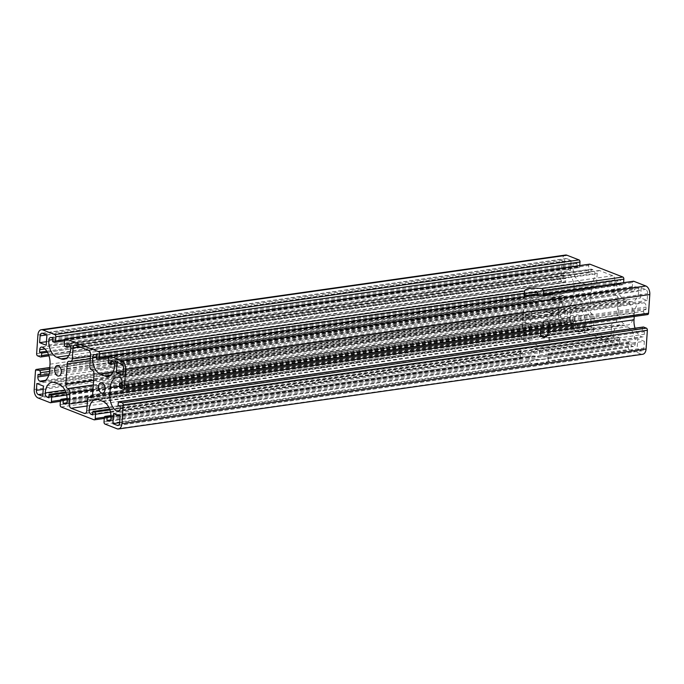 <?xml version="1.0" encoding="UTF-8"?>
<svg xmlns="http://www.w3.org/2000/svg" width="684" height="684" viewBox="0 0 684 684"><rect width="100%" height="100%" fill="white"/><g stroke="black" fill="none" stroke-linecap="round" stroke-linejoin="round"><path stroke-width="0.51" stroke-dasharray="3.42 2.56" d="M616.258 295.42A3.531 2.172 81.9 0 1 618.216 299.686L616.84 319.975A3.668 2.257 81.9 0 1 615.078 322.72A3.668 2.257 81.9 0 1 614.317 322.617L614.129 322.549A3.531 2.172 -98.1 0 0 613.394 322.455A3.531 2.172 -98.1 0 0 611.701 325.097L610.949 336.16A3.531 2.172 81.9 0 1 609.256 338.802A3.531 2.172 81.9 0 1 608.521 338.708L595.371 333.578A3.531 2.172 81.9 0 1 593.413 329.32L594.165 318.257A3.531 2.172 -98.1 0 0 592.199 313.999L591.925 313.896A3.531 2.172 81.9 0 1 589.967 309.63L591.361 289.212A3.531 2.172 81.9 0 1 593.054 286.57A3.531 2.172 81.9 0 1 593.789 286.664L594.063 286.767A3.531 2.172 -98.1 0 0 594.789 286.861A3.531 2.172 -98.1 0 0 596.482 284.219L597.235 273.155A3.531 2.172 81.9 0 1 598.936 270.513A3.531 2.172 81.9 0 1 599.663 270.608L612.821 275.738A3.531 2.172 81.9 0 1 614.779 279.995L614.027 291.059A3.531 2.172 -98.1 0 0 615.985 295.317L92.075 370.104M531.288 312.066L529.912 332.356C527.586 334.835 525.765 335.1 524.431 333.134L525.816 312.844C527.467 310.151 529.288 309.886 531.288 312.066L618.216 299.686M552.775 292.855L552.501 293.992L632.606 282.577L632.315 286.835A1.77 1.086 -98.1 0 0 633.298 288.964L634.94 289.606L635.171 286.203L636.821 286.844A3.531 2.172 81.9 0 1 638.779 291.102A14.125 8.678 81.9 0 1 631.999 301.67A14.125 8.678 81.9 0 1 629.083 301.293L624.697 299.583A14.125 8.678 81.9 0 1 616.857 282.552A3.531 2.172 81.9 0 1 618.55 279.91A3.531 2.172 81.9 0 1 619.276 280.004L620.927 280.645L620.687 284.048L622.337 284.689A1.77 1.086 -98.1 0 0 622.705 284.732A1.77 1.086 -98.1 0 0 623.551 283.415L623.603 282.663M633.452 281.261A1.77 1.086 -98.1 0 0 632.606 282.577M109.115 363.649L535.016 302.969L533.101 300.969L533.392 296.719L535.546 295.308M535.016 302.969A14.125 3.651 3.9 0 0 538.847 303.294L539.077 299.891A14.125 3.651 3.9 0 0 547.157 299.618A14.125 3.651 3.9 0 0 551.945 298.062L551.714 301.464A14.125 3.651 3.9 0 0 552.245 300.558A14.125 3.651 3.9 0 0 552.253 300.507L552.501 293.992M114.356 363.777L538.847 303.294M110.988 360.887L539.077 299.891M551.714 301.464L634.94 289.606M551.945 298.062L635.171 286.203M110.517 375.183L528.732 315.598L533.323 315.726L545.875 312.101L551.347 313.161L550.107 312.554L629.083 301.293M528.732 315.598A14.125 3.651 -176.1 0 1 524.346 313.888L523.2 311.203L525.5 306.757L531.365 305.295L545.721 310.844A14.125 3.651 -176.1 0 1 550.107 312.554M96.735 355.329L524.825 294.334M622.705 284.732L541.283 296.24A14.125 3.651 3.9 0 0 537.462 295.907L537.487 295.505M537.692 292.504L620.927 280.645M537.462 295.907L620.687 284.048M96.504 358.732L524.594 297.737L524.662 296.762M524.594 297.737A14.125 3.651 3.9 0 0 524.064 298.643A14.125 3.651 3.9 0 0 524.055 298.694L524.38 296.796M622.337 284.689L541.283 296.24L543.438 294.83M108.371 358.014L524.055 298.694L98.145 359.374M92.673 414.897L520.763 353.902A14.125 3.651 -176.1 0 1 525.551 352.346A14.125 3.651 -176.1 0 1 533.631 352.072L533.862 348.669A14.125 3.651 -176.1 0 1 537.692 348.994L539.616 350.995L539.325 355.244L537.171 356.655L537.872 356.655L618.584 345.155A1.77 1.086 -98.1 0 0 619.43 343.838L619.721 339.58A1.77 1.086 -98.1 0 0 618.738 337.451L617.096 336.81L616.865 340.213L615.215 339.572A3.531 2.172 81.9 0 1 613.257 335.314A14.125 8.678 81.9 0 1 620.037 324.746A14.125 8.678 81.9 0 1 622.953 325.114L627.339 326.824A14.125 8.678 81.9 0 1 635.179 343.864A3.531 2.172 81.9 0 1 633.487 346.506A3.531 2.172 81.9 0 1 632.76 346.412L631.11 345.771L631.349 342.368L629.699 341.726A1.77 1.086 -98.1 0 0 629.34 341.675A1.77 1.086 -98.1 0 0 628.485 343L628.203 347.258A1.77 1.086 -98.1 0 0 629.177 349.387L641.241 354.09A7.062 4.335 -98.1 0 0 642.695 354.269M565.488 255.047A7.062 4.335 -98.1 0 0 562.103 260.33L560.82 279.046A1.77 1.086 -98.1 0 0 561.803 281.175L564.548 282.244A1.77 1.086 -98.1 0 0 564.907 282.295A1.77 1.086 -98.1 0 0 565.754 280.97L565.933 278.422L563.736 277.567L563.915 275.011A3.531 2.172 81.9 0 1 565.608 272.369A3.531 2.172 81.9 0 1 566.335 272.463A14.125 8.678 81.9 0 1 574.175 289.503L573.714 296.309A14.125 8.678 81.9 0 1 566.933 306.877A14.125 8.678 81.9 0 1 564.018 306.5A3.531 2.172 81.9 0 1 562.06 302.243L562.231 299.695L564.42 300.55L564.599 297.993A1.77 1.086 -98.1 0 0 563.616 295.864L560.88 294.795A1.77 1.086 -98.1 0 0 560.512 294.753A1.77 1.086 -98.1 0 0 559.666 296.069L558.383 314.794A7.062 4.335 -98.1 0 0 562.308 323.31L574.363 328.012A1.77 1.086 -98.1 0 0 574.731 328.055A1.77 1.086 -98.1 0 0 575.577 326.738L575.868 322.48A1.77 1.086 -98.1 0 0 574.885 320.351L573.243 319.71L573.012 323.113L571.371 322.472A3.531 2.172 81.9 0 1 569.404 318.214A14.125 8.678 81.9 0 1 576.184 307.646A14.125 8.678 81.9 0 1 579.109 308.022L583.495 309.732A14.125 8.678 81.9 0 1 591.335 326.764A3.531 2.172 81.9 0 1 589.642 329.406A3.531 2.172 81.9 0 1 588.907 329.312L587.265 328.671L587.496 325.268L585.855 324.626A1.77 1.086 -98.1 0 0 585.487 324.584A1.77 1.086 -98.1 0 0 584.64 325.9L584.35 330.158A1.77 1.086 -98.1 0 0 585.333 332.287L618.216 345.112A1.77 1.086 -98.1 0 0 618.584 345.155M104.378 417.214L520.208 357.971L519.96 359.211M520.208 357.971L520.464 351.456A14.125 3.651 -176.1 0 1 520.464 351.405A14.125 3.651 -176.1 0 1 520.994 350.499L520.763 353.902M533.862 348.669L617.096 336.81M533.631 352.072L616.865 340.213M109.585 409.118L520.994 350.499M98.77 399.798L522.61 339.418L521.362 338.802L526.834 339.863L539.385 336.237L543.977 336.366L622.953 325.114M522.61 339.418A14.125 3.651 3.9 0 0 526.996 341.128L541.343 346.668L547.209 345.215L549.509 340.76L548.363 338.076A14.125 3.651 3.9 0 0 545.96 336.964M629.34 341.675L548.654 353.269A14.125 3.651 -176.1 0 1 548.654 353.32A14.125 3.651 -176.1 0 1 548.115 354.226L547.884 357.629A14.125 3.651 -176.1 0 1 543.096 359.185A14.125 3.651 -176.1 0 1 535.016 359.459L535.247 356.056A14.125 3.651 -176.1 0 1 531.425 355.731L529.271 357.133L528.98 361.391L530.904 363.384A14.125 3.651 3.9 0 0 548.132 360.981A14.125 3.651 3.9 0 0 548.132 360.93L629.177 349.387M110.688 419.916L535.016 359.459M111.039 416.496L535.247 356.056M547.884 357.629L631.11 345.771M548.115 354.226L631.349 342.368M629.699 341.726L548.654 353.269L548.38 354.415L628.485 343M110.988 415.53L531.425 355.731L110.996 415.624M548.132 360.93L548.38 354.415M643.276 327.02A1.77 1.086 -98.1 0 0 642.43 328.346L642.259 330.894L644.448 331.749L644.277 334.305A3.531 2.172 81.9 0 1 642.584 336.947A3.531 2.172 81.9 0 1 641.849 336.853A14.125 8.678 81.9 0 1 635.043 328.192M540.736 329.808L540.967 326.328C541.694 320.463 549.962 319.291 548.645 325.233L634.47 313.007A14.125 8.678 81.9 0 1 641.25 302.439A14.125 8.678 81.9 0 1 644.174 302.815A3.531 2.172 81.9 0 1 646.132 307.073L645.961 309.621L643.764 308.766L643.593 311.323A1.77 1.086 -98.1 0 0 644.567 313.452L647.312 314.52L123.12 389.205M548.414 328.713L548.645 325.233M634.239 316.478L634.47 313.007M529.416 328.722C529.031 331.047 527.945 332.398 526.158 332.783C521.892 333.715 521.96 322.352 524.662 322.301C527.227 322.583 528.809 324.72 529.416 328.722M581.024 321.369A5.301 3.258 -98.1 0 0 576.988 314.845A5.301 3.258 -98.1 0 0 574.517 320.548A5.301 3.258 -98.1 0 0 578.484 325.327A5.301 3.258 -98.1 0 0 581.024 321.369M549.876 325.806L549.491 321.506L546.55 319.189C540.847 319.659 544.105 330.56 548.046 329.662L548.97 329.124L549.876 325.806M570.405 270.556L563.83 267.991L564.291 261.185A3.531 2.172 81.9 0 1 565.984 258.543A3.531 2.172 81.9 0 1 566.72 258.637L571.106 260.347L570.405 270.556L46.221 345.24M46.461 341.701L563.83 267.991M46.914 335.032L571.106 260.347M567.617 311.4L566.925 321.617L562.539 319.907A3.531 2.172 81.9 0 1 560.581 315.649L561.042 308.835L567.617 311.4L43.434 386.084M42.741 396.301L566.925 321.617M36.859 383.519L561.042 308.835M644.362 341.325L643.892 348.13A3.531 2.172 81.9 0 1 642.199 350.772A3.531 2.172 81.9 0 1 641.472 350.678L637.086 348.968L637.779 338.76L644.362 341.325L120.17 416.009M119.717 422.686L637.086 348.968M113.595 413.444L637.779 338.76M641.259 287.699L645.645 289.409A3.531 2.172 81.9 0 1 647.611 293.667L647.141 300.481L640.566 297.916L641.259 287.699L117.075 362.383M122.958 375.165L647.141 300.481M123.197 371.626L640.566 297.916M589.608 264.161A1.77 1.086 -98.1 0 0 588.762 265.478L588.471 269.735A1.77 1.086 -98.1 0 0 589.446 271.864L591.096 272.506L591.327 269.103L592.968 269.744A3.531 2.172 81.9 0 1 594.926 274.002A14.125 8.678 81.9 0 1 588.154 284.57A14.125 8.678 81.9 0 1 585.23 284.202L580.844 282.492A14.125 8.678 81.9 0 1 573.004 265.452A3.531 2.172 81.9 0 1 574.697 262.81A3.531 2.172 81.9 0 1 575.432 262.904L577.074 263.545L576.843 266.948L578.484 267.589A1.77 1.086 -98.1 0 0 578.852 267.641A1.77 1.086 -98.1 0 0 579.699 266.315L579.75 265.563M70.512 346.677L591.096 272.506M67.135 343.787L591.327 269.103M52.89 338.229L577.074 263.545M52.651 341.632L576.843 266.948M47.435 352.294L565.933 278.422M46.786 351.217L563.736 277.567M38.039 374.379L562.231 299.695M49.094 373.968L564.42 300.55M65.741 392.017L573.243 319.71M48.829 397.797L573.012 323.113M66.835 402.825L587.265 328.671M67.186 399.396L587.496 325.268M618.216 345.112L537.171 356.655A14.125 3.651 3.9 0 0 519.943 359.057A14.125 3.651 3.9 0 0 519.943 359.109L94.033 419.796M118.067 405.578L642.259 330.894M120.264 406.433L644.448 331.749M121.769 384.305L645.961 309.621M121.846 383.134L643.764 308.766M585.461 297.395A5.301 3.258 81.9 0 1 582.913 301.353A5.301 3.258 81.9 0 1 578.946 296.565A5.301 3.258 81.9 0 1 581.426 290.862A5.301 3.258 81.9 0 1 585.461 297.395M618.618 310.322A11.919 7.319 -98.1 0 0 627.698 325.011A11.919 7.319 -98.1 0 0 633.264 312.178A11.919 7.319 -98.1 0 0 624.338 301.405A11.919 7.319 -98.1 0 0 618.618 310.322M570.336 317.196A11.919 7.319 -98.1 0 0 579.416 331.885A11.919 7.319 -98.1 0 0 584.991 319.052A11.919 7.319 -98.1 0 0 576.056 308.287A11.919 7.319 -98.1 0 0 570.336 317.196M94.033 374.37L525.816 312.844M529.912 332.356L616.84 319.975M92.648 394.659L524.431 333.134M91.588 397.096L614.317 322.617M108.423 357.262L533.392 296.719M552.21 298.25L632.315 286.835M108.132 361.52L533.101 300.969M552.253 300.507L633.298 288.964M112.629 361.528L636.821 286.844M114.596 365.786L638.779 291.102M112.74 372.532L524.346 313.888M96.641 356.672L524.739 295.676M537.598 293.846L616.857 282.552M545.721 310.844L624.697 299.583M95.093 354.688L619.276 280.004M552.501 293.539L623.551 283.415M108.499 356.8L524.329 297.549M539.325 355.244L619.43 343.838M110.492 412.136L520.498 353.714M539.616 350.995L619.721 339.58M537.692 348.994L618.738 337.451M109.885 409.947L520.464 351.456M92.733 414.017L615.215 339.572M108.73 407.194L613.257 335.314M548.363 338.076L627.339 326.824M103.156 401.508L526.996 341.128M110.996 418.548L635.179 343.864M109.979 420.891L632.76 346.412M104.301 417.685L529.271 357.133M548.089 358.664L628.203 347.258M104.011 421.942L528.98 361.391M104.994 424.071L530.904 363.384M119.067 411.332L641.849 336.853M119.401 386.392L540.967 326.328M119.982 377.5L644.174 302.815M90.476 356.313L596.482 284.219M69.871 361.451L594.063 286.767M79.618 346.908L597.235 273.155M75.479 345.292L599.663 270.608M88.629 350.422L612.821 275.738M90.587 354.68L614.779 279.995M89.835 365.743L614.027 291.059M91.801 370.001L615.985 295.317M91.733 396.976L614.129 322.549M87.518 399.781L611.701 325.097M86.765 410.845L610.949 336.16M85.739 413.196L608.521 338.708M87.09 405.997L595.371 333.578M87.407 401.414L593.413 329.32M92.99 389.666L594.165 318.257M93.298 385.083L592.199 313.999M93.315 384.93L591.925 313.896M93.623 380.347L589.967 309.63M90.185 360.613L591.361 289.212M69.597 361.349L593.789 286.664M46.666 334.929L564.291 261.185M42.528 333.322L566.72 258.637M42.895 393.941L562.539 319.907M43.212 389.358L560.581 315.649M119.709 422.815L643.892 348.13M118.691 425.166L641.472 350.678M121.461 364.093L645.645 289.409M123.419 368.351L647.611 293.667M64.57 340.162L588.762 265.478M64.279 344.42L588.471 269.735M65.262 346.549L589.446 271.864M68.785 344.428L592.968 269.744M70.743 348.686L594.926 274.002M66.664 358.083L585.23 284.202M68.887 355.432L580.844 282.492M52.796 339.572L573.004 265.452M51.24 337.588L575.432 262.904M54.301 342.274L578.484 267.589M64.647 339.7L579.699 266.315M37.911 335.015L562.103 260.33M36.637 353.731L560.82 279.046M37.62 355.86L561.803 281.175M40.356 356.928L564.548 282.244M48.547 354.663L565.754 280.97M44.905 348.96L563.915 275.011M42.151 347.147L566.335 272.463M49.992 364.187L574.175 289.503M49.53 370.993L573.714 296.309M45.452 380.389L564.018 306.5M48.701 375.388L562.06 302.243M49.496 371.386L564.599 297.993M49.658 369.095L563.616 295.864M49.761 367.616L560.88 294.795M35.474 370.754L559.666 296.069M34.2 389.478L558.383 314.794M38.124 397.994L562.308 323.31M50.18 402.696L574.363 328.012M60.534 400.123L575.577 326.738M66.639 395.036L575.868 322.48M66.04 392.855L574.885 320.351M48.889 396.917L571.371 322.472M64.886 390.094L569.404 318.214M54.917 382.707L579.109 308.022M59.303 384.417L583.495 309.732M67.143 401.448L591.335 326.764M66.126 403.799L588.907 329.312M67.143 398.533L585.855 324.626M60.449 400.585L584.64 325.9M60.158 404.842L584.35 330.158M61.141 406.971L585.333 332.287M117.05 428.774L641.241 354.09M118.247 403.03L642.43 328.346M120.085 408.989L644.277 334.305M121.94 381.757L646.132 307.073M119.401 386.007L643.593 311.323M120.384 388.136L644.567 313.452M90.886 397.404L615.078 322.72M107.815 376.354L533.323 315.726M551.347 313.161L631.999 301.67M104.25 418.437L519.96 359.203M95.845 399.43L521.362 338.802M539.385 336.237L620.037 324.746M117.067 377.123L641.25 302.439M102.574 393.138L526.158 332.783M101.087 382.647L524.662 322.301M548.046 329.671L578.484 325.327M546.55 319.18L576.988 314.845M90.314 358.732L594.789 286.861M74.744 345.198L598.936 270.513M91.938 396.754L613.394 322.455M85.064 413.487L609.256 338.802M68.87 361.255L593.054 286.57M41.801 333.228L565.984 258.543M118.016 425.457L642.199 350.772M94.358 354.594L618.55 279.91M63.963 359.254L588.154 284.57M50.513 337.494L574.697 262.81M64.518 340.914L578.852 267.641M48.957 355.808L564.907 282.295M41.416 347.053L565.608 272.369M42.75 381.561L566.933 306.877M49.761 367.522L560.512 294.753M60.397 401.337L574.731 328.055M52.001 382.33L576.184 307.646M65.45 404.09L589.642 329.406M67.143 398.43L585.487 324.584M109.303 421.19L633.487 346.506M118.392 411.631L642.584 336.947M58.73 376.038L582.913 301.353M57.234 365.547L581.426 290.862M549.509 340.76L551.389 313.127M521.319 338.837L523.2 311.203M548.132 360.981L548.654 353.32M519.943 359.057L520.464 351.405M524.064 298.643L524.585 290.982M552.245 300.558L552.766 292.906M579.416 331.885L627.698 325.011M576.056 308.287L624.338 301.405"/><path stroke-width="1.03" d="M92.075 370.104A3.531 2.172 81.9 0 1 94.033 374.37L92.648 394.659A3.668 2.257 81.9 0 1 90.886 397.404A3.668 2.257 81.9 0 1 90.126 397.301L89.937 397.233A3.531 2.172 -98.1 0 0 89.211 397.139A3.531 2.172 -98.1 0 0 87.518 399.781L86.765 410.845A3.531 2.172 81.9 0 1 85.064 413.487A3.531 2.172 81.9 0 1 84.337 413.392L71.179 408.262A3.531 2.172 81.9 0 1 69.221 404.005L69.973 392.941A3.531 2.172 -98.1 0 0 68.015 388.683L67.742 388.58A3.531 2.172 81.9 0 1 65.784 384.314L67.177 363.897A3.531 2.172 81.9 0 1 68.87 361.255A3.531 2.172 81.9 0 1 69.597 361.349L69.871 361.451A3.531 2.172 -98.1 0 0 70.606 361.545A3.531 2.172 -98.1 0 0 72.299 358.903L73.051 347.84A3.531 2.172 81.9 0 1 74.744 345.198A3.531 2.172 81.9 0 1 75.479 345.292L88.629 350.422A3.531 2.172 81.9 0 1 90.587 354.68L89.835 365.743A3.531 2.172 -98.1 0 0 91.801 370.001L92.075 370.104M109.269 355.945A1.77 1.086 -98.1 0 0 108.423 357.262L108.132 361.52A1.77 1.086 -98.1 0 0 109.115 363.649L110.757 364.29L110.988 360.887L112.629 361.528A3.531 2.172 81.9 0 1 114.596 365.786A14.125 8.678 81.9 0 1 107.815 376.354A14.125 8.678 81.9 0 1 104.891 375.978L100.505 374.268A14.125 8.678 81.9 0 1 92.665 357.236A3.531 2.172 81.9 0 1 94.358 354.594A3.531 2.172 81.9 0 1 95.093 354.688L96.735 355.329L96.504 358.732L98.145 359.374A1.77 1.086 -98.1 0 0 98.513 359.416A1.77 1.086 -98.1 0 0 99.36 358.1L99.65 353.842A1.77 1.086 -98.1 0 0 98.667 351.713L65.784 338.888A1.77 1.086 -98.1 0 0 65.416 338.845A1.77 1.086 -98.1 0 0 64.57 340.162L64.279 344.42A1.77 1.086 -98.1 0 0 65.262 346.549L66.904 347.19L67.135 343.787L68.785 344.428A3.531 2.172 81.9 0 1 70.743 348.686A14.125 8.678 81.9 0 1 63.963 359.254A14.125 8.678 81.9 0 1 61.047 358.886L56.661 357.176A14.125 8.678 81.9 0 1 48.821 340.136A3.531 2.172 81.9 0 1 50.513 337.494A3.531 2.172 81.9 0 1 51.24 337.588L52.89 338.229L52.651 341.632L54.301 342.274A1.77 1.086 -98.1 0 0 54.66 342.325A1.77 1.086 -98.1 0 0 55.515 341L55.797 336.742A1.77 1.086 -98.1 0 0 54.823 334.613L42.759 329.91A7.062 4.335 -98.1 0 0 41.305 329.731A7.062 4.335 -98.1 0 0 37.911 335.015L36.637 353.731A1.77 1.086 -98.1 0 0 37.62 355.86L40.356 356.928A1.77 1.086 -98.1 0 0 40.724 356.98A1.77 1.086 -98.1 0 0 41.57 355.654L41.741 353.106L39.552 352.251L39.723 349.695A3.531 2.172 81.9 0 1 41.416 347.053A3.531 2.172 81.9 0 1 42.151 347.147A14.125 8.678 81.9 0 1 49.992 364.187L49.53 370.993A14.125 8.678 81.9 0 1 42.75 381.561A14.125 8.678 81.9 0 1 39.826 381.185A3.531 2.172 81.9 0 1 37.868 376.927L38.039 374.379L40.236 375.234L40.407 372.677A1.77 1.086 -98.1 0 0 39.433 370.548L36.688 369.48A1.77 1.086 -98.1 0 0 36.32 369.437A1.77 1.086 -98.1 0 0 35.474 370.754L34.2 389.478A7.062 4.335 -98.1 0 0 38.124 397.994L50.18 402.696A1.77 1.086 -98.1 0 0 50.548 402.739A1.77 1.086 -98.1 0 0 51.394 401.423L51.685 397.165A1.77 1.086 -98.1 0 0 50.701 395.036L49.06 394.394L48.829 397.797L47.179 397.156A3.531 2.172 81.9 0 1 45.221 392.898A14.125 8.678 81.9 0 1 52.001 382.33A14.125 8.678 81.9 0 1 54.917 382.707L59.303 384.417A14.125 8.678 81.9 0 1 67.143 401.448A3.531 2.172 81.9 0 1 65.45 404.09A3.531 2.172 81.9 0 1 64.724 403.996L63.073 403.355L63.313 399.952L61.663 399.311A1.77 1.086 -98.1 0 0 61.295 399.268A1.77 1.086 -98.1 0 0 60.449 400.585L60.158 404.842A1.77 1.086 -98.1 0 0 61.141 406.971L94.033 419.796A1.77 1.086 -98.1 0 0 94.392 419.839A1.77 1.086 -98.1 0 0 95.238 418.522L95.529 414.265A1.77 1.086 -98.1 0 0 94.554 412.136L92.904 411.494L92.673 414.897L91.032 414.256A3.531 2.172 81.9 0 1 89.074 409.998A14.125 8.678 81.9 0 1 95.845 399.43A14.125 8.678 81.9 0 1 98.77 399.798L103.156 401.508A14.125 8.678 81.9 0 1 110.996 418.548A3.531 2.172 81.9 0 1 109.303 421.19A3.531 2.172 81.9 0 1 108.568 421.096L106.926 420.455L107.157 417.052L105.516 416.411A1.77 1.086 -98.1 0 0 105.148 416.359A1.77 1.086 -98.1 0 0 104.301 417.685L104.011 421.942A1.77 1.086 -98.1 0 0 104.994 424.071L117.05 428.774A7.062 4.335 -98.1 0 0 118.512 428.953A7.062 4.335 -98.1 0 0 121.897 423.67L123.18 404.954A1.77 1.086 -98.1 0 0 122.197 402.825L119.452 401.756A1.77 1.086 -98.1 0 0 119.093 401.705A1.77 1.086 -98.1 0 0 118.247 403.03L118.067 405.578L120.264 406.433L120.085 408.989A3.531 2.172 81.9 0 1 118.392 411.631A3.531 2.172 81.9 0 1 117.665 411.537A14.125 8.678 81.9 0 1 109.825 394.497L110.286 387.691A14.125 8.678 81.9 0 1 117.067 377.123A14.125 8.678 81.9 0 1 119.982 377.5A3.531 2.172 81.9 0 1 121.94 381.757L121.769 384.305L119.58 383.45L119.401 386.007A1.77 1.086 -98.1 0 0 120.384 388.136L123.12 389.205A1.77 1.086 -98.1 0 0 123.488 389.247A1.77 1.086 -98.1 0 0 124.334 387.931L125.617 369.206A7.062 4.335 -98.1 0 0 121.692 360.69L109.637 355.988A1.77 1.086 -98.1 0 0 109.269 355.945L535.546 295.308A14.125 3.651 -176.1 0 0 552.766 292.906A14.125 3.651 -176.1 0 0 552.775 292.855L633.452 281.261A1.77 1.086 -98.1 0 1 633.82 281.304L645.876 286.006A7.062 4.335 -98.1 0 1 649.8 294.522L648.526 313.246A1.77 1.086 -98.1 0 1 647.68 314.563A1.77 1.086 -98.1 0 1 647.312 314.52M110.757 364.29L114.356 363.777M537.487 295.505L537.692 292.504A14.125 3.651 3.9 0 0 529.613 292.778A14.125 3.651 3.9 0 0 524.825 294.334L524.662 296.762M524.38 296.796L524.577 291.033A14.125 3.651 -176.1 0 1 524.585 290.982A14.125 3.651 -176.1 0 1 541.805 288.58L622.859 277.029L589.967 264.204A1.77 1.086 -98.1 0 0 589.608 264.161L65.416 338.845M552.501 293.539L543.438 294.83L543.729 290.572L541.805 288.58M623.603 282.663L623.842 279.157A1.77 1.086 -98.1 0 0 622.859 277.029M92.904 411.494L109.585 409.118M545.96 336.964A14.125 3.651 3.9 0 0 543.977 336.366M106.926 420.455L110.688 419.916M107.157 417.052L111.039 416.496M635.043 328.192A14.125 8.678 81.9 0 1 634.008 319.813L634.239 316.478M109.825 394.497L540.505 333.142C540.386 339.546 548.654 338.375 548.183 332.048L548.414 328.713M540.505 333.142L540.736 329.808M105.122 389.17A5.301 3.258 -98.1 0 0 101.087 382.647A5.301 3.258 -98.1 0 0 98.607 388.35A5.301 3.258 -98.1 0 0 102.574 393.138A5.301 3.258 -98.1 0 0 105.122 389.17M39.638 342.675L40.108 335.87A3.531 2.172 81.9 0 1 41.801 333.228A3.531 2.172 81.9 0 1 42.528 333.322L46.914 335.032L46.221 345.24L39.638 342.675L46.461 341.701M43.434 386.084L42.741 396.301L38.355 394.591A3.531 2.172 81.9 0 1 36.389 390.333L36.859 383.519L43.434 386.084M112.894 423.652L113.595 413.444L120.17 416.009L119.709 422.815A3.531 2.172 81.9 0 1 118.016 425.457A3.531 2.172 81.9 0 1 117.28 425.363L112.894 423.652L119.717 422.686M116.383 372.6L117.075 362.383L121.461 364.093A3.531 2.172 81.9 0 1 123.419 368.351L122.958 375.165L116.383 372.6L123.197 371.626M66.904 347.19L70.512 346.677M579.75 265.563L579.989 262.058A1.77 1.086 -98.1 0 0 579.006 259.929L566.951 255.226A7.062 4.335 -98.1 0 0 565.488 255.047L41.305 329.731M41.741 353.106L47.435 352.294M39.552 352.251L46.786 351.217M40.236 375.234L49.094 373.968M49.06 394.394L65.741 392.017M63.073 403.355L66.835 402.825M63.313 399.952L67.186 399.396M118.512 428.953L642.695 354.269A7.062 4.335 -98.1 0 0 646.089 348.985L647.363 330.269A1.77 1.086 -98.1 0 0 646.38 328.14L643.644 327.072A1.77 1.086 -98.1 0 0 643.276 327.02L119.093 401.705M119.58 383.45L121.846 383.134M61.269 372.079A5.301 3.258 81.9 0 1 58.73 376.038A5.301 3.258 81.9 0 1 54.763 371.25A5.301 3.258 81.9 0 1 57.234 365.547A5.301 3.258 81.9 0 1 61.269 372.079M90.126 397.301L91.588 397.096M552.775 292.855L633.82 281.304M109.637 355.988L535.546 295.308M104.891 375.978L110.517 375.183M100.505 374.268L112.74 372.532M92.665 357.236L96.641 356.672M524.739 295.676L537.598 293.846M99.36 358.1L108.499 356.8M99.65 353.842L524.619 293.299M543.729 290.572L623.842 279.157M98.667 351.713L524.577 291.033M95.238 418.522L104.378 417.214M95.529 414.265L110.492 412.136M94.554 412.136L109.885 409.947M91.032 414.256L92.733 414.017M89.074 409.998L108.73 407.194M108.568 421.096L109.979 420.891M105.516 416.411L110.996 415.624M548.183 332.048L634.008 319.813M117.665 411.537L119.067 411.332M110.286 387.691L119.401 386.392M72.299 358.903L90.476 356.313M73.051 347.84L79.618 346.908M89.937 397.233L91.733 396.976M84.337 413.392L85.739 413.196M71.179 408.262L87.09 405.997M69.221 404.005L87.407 401.414M69.973 392.941L92.99 389.666M68.015 388.683L93.298 385.083M67.742 388.58L93.315 384.93M65.784 384.314L93.623 380.347M67.177 363.897L90.185 360.613M40.108 335.87L46.666 334.929M38.355 394.591L42.895 393.941M36.389 390.333L43.212 389.358M117.28 425.363L118.691 425.166M121.692 360.69L645.876 286.006M65.784 338.888L589.967 264.204M61.047 358.886L66.664 358.083M56.661 357.176L68.887 355.432M48.821 340.136L52.796 339.572M55.515 341L64.647 339.7M55.797 336.742L579.989 262.058M54.823 334.613L579.006 259.929M42.759 329.91L566.951 255.226M41.57 355.654L48.547 354.663M39.723 349.695L44.905 348.96M39.826 381.185L45.452 380.389M37.868 376.927L48.701 375.388M40.407 372.677L49.496 371.386M39.433 370.548L49.658 369.095M36.688 369.48L49.761 367.616M51.394 401.423L60.534 400.123M51.685 397.165L66.639 395.036M50.701 395.036L66.04 392.855M47.179 397.156L48.889 396.917M45.221 392.898L64.886 390.094M64.724 403.996L66.126 403.799M61.663 399.311L67.143 398.533M121.897 423.67L646.089 348.985M123.18 404.954L647.363 330.269M122.197 402.825L646.38 328.14M119.452 401.756L643.644 327.072M124.334 387.931L648.526 313.246M125.617 369.206L649.8 294.522M98.513 359.416L108.371 358.014M94.392 419.839L104.25 418.437M105.148 416.359L110.988 415.53M70.606 361.545L90.314 358.732M89.211 397.139L91.938 396.754M54.66 342.325L64.518 340.914M40.724 356.98L48.957 355.808M36.32 369.437L49.761 367.522M50.548 402.739L60.397 401.337M61.295 399.268L67.143 398.43M123.488 389.247L647.68 314.563"/></g></svg>
